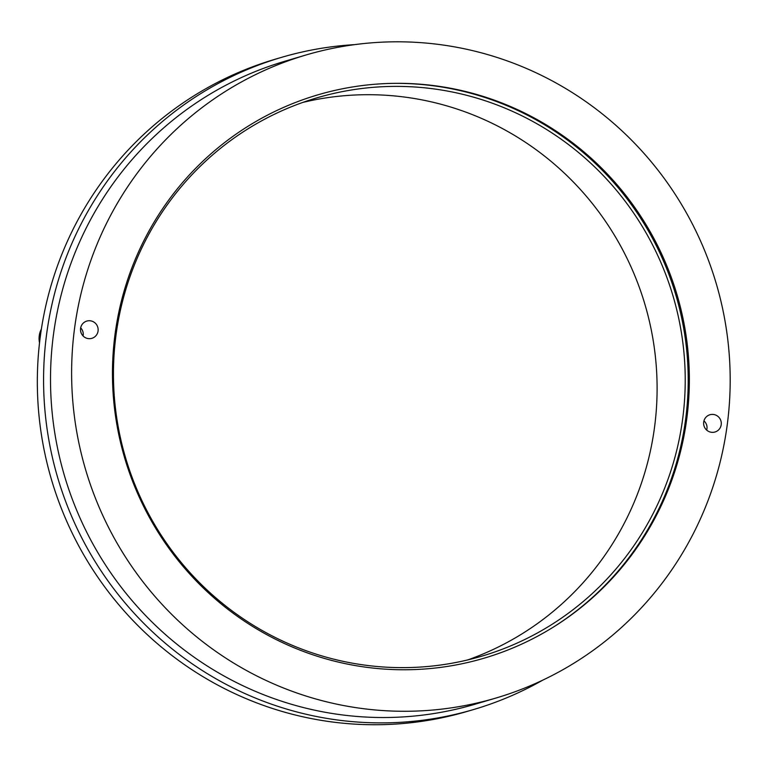 <?xml version="1.0" encoding="UTF-8"?>
<svg xmlns="http://www.w3.org/2000/svg" width="767" height="767" viewBox="0 0 767 767"><rect width="100%" height="100%" fill="white"/><g stroke="black" fill="none" stroke-linecap="round" stroke-linejoin="round"><path stroke-width="1.15" d="M713.665 414.496A8.993 8.811 -106.5 0 1 715.007 432.003A8.993 8.811 -106.5 0 1 703.655 423.988A8.993 8.811 -106.5 0 1 713.665 414.496M90.535 320.827A8.993 8.811 -106.5 0 1 91.887 338.324A8.993 8.811 -106.5 0 1 80.535 330.318A8.993 8.811 -106.5 0 1 90.535 320.827M361.679 666.6A293.675 287.98 -106.5 0 1 112.883 357.48A293.675 287.98 -106.5 0 1 392.944 83.363A293.675 287.98 -106.5 0 1 677.05 294.854A293.675 287.98 -106.5 0 1 553.716 626.879A293.675 287.98 -106.5 0 1 361.679 666.6M305.803 55.051L284.71 61.293A335.256 328.755 73.5 0 0 51.523 405.407A335.256 328.755 73.5 0 0 335.035 713.914A335.256 328.755 73.5 0 0 474.898 704.269L496 698.028A335.256 328.755 73.5 0 0 716.157 283.291A335.256 328.755 73.5 0 0 305.803 55.051A335.256 328.755 73.5 0 0 72.625 399.166A335.256 328.755 73.5 0 0 356.128 707.673A335.256 328.755 73.5 0 0 496 698.028M360.471 664.5A291.077 285.429 -106.5 0 1 114.321 396.654A291.077 285.429 -106.5 0 1 316.771 97.888A291.077 285.429 -106.5 0 1 673.043 296.043A291.077 285.429 -106.5 0 1 481.897 656.13A291.077 285.429 -106.5 0 1 360.471 664.5M467.726 659.917A291.077 285.429 73.5 0 0 644.922 304.365A291.077 285.429 73.5 0 0 302.821 102.414M542.748 680.147A339.934 333.348 -106.5 0 1 473.881 709.456A339.934 333.348 -106.5 0 1 332.063 719.225A339.934 333.348 -106.5 0 1 44.601 406.414A339.934 333.348 -106.5 0 1 281.038 57.506A339.934 333.348 -106.5 0 1 354.766 44.62M281.038 57.506L274.787 59.356A339.934 333.348 73.5 0 0 38.35 408.265A339.934 333.348 73.5 0 0 325.812 721.076A339.934 333.348 73.5 0 0 467.63 711.297L473.881 709.456M553.045 627.291A294.116 288.411 73.5 0 0 675.9 295.199A294.116 288.411 73.5 0 0 392.158 83.382M41.38 329.043A20.268 19.875 73.5 0 0 39.529 342.801M39.644 341.814L39.568 335.63L41.245 329.925M41.226 330.04L40.383 331.996A20.421 19.808 54.6 0 0 39.606 335.62L39.453 339.8A20.268 19.875 73.5 0 0 39.453 339.81L39.663 341.679M41.082 330.96A20.268 19.875 73.5 0 0 39.836 340.251M703.953 420.872A8.801 8.629 -106.5 0 1 706.685 430.105M80.679 327.873A8.801 8.629 -106.5 0 1 83.066 335.965"/></g></svg>
